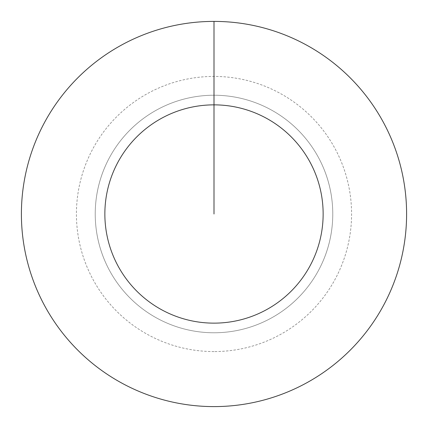 <?xml version="1.0" encoding="UTF-8"?>
<svg xmlns="http://www.w3.org/2000/svg" width="428" height="428" viewBox="0 0 428 428"><rect width="100%" height="100%" fill="white"/><g stroke="black" fill="none" stroke-linecap="round" stroke-linejoin="round"><path stroke-width="0.32" stroke-dasharray="2.14 1.6" d="M214 95.23A118.77 118.77 0 0 1 332.77 214A118.77 118.77 0 0 1 214 332.77A118.77 118.77 0 0 1 95.23 214A118.77 118.77 0 0 1 214 95.23A118.77 118.77 0 0 1 332.77 214A118.77 118.77 0 0 1 214 332.77A118.77 118.77 0 0 1 95.23 214A118.77 118.77 0 0 1 214 95.23A118.77 118.77 0 0 1 332.77 214A118.77 118.77 0 0 1 214 332.77A118.77 118.77 0 0 1 95.23 214A118.77 118.77 0 0 1 214 95.23A118.77 118.77 0 0 1 332.77 214A118.77 118.77 0 0 1 214 332.77A118.77 118.77 0 0 1 95.23 214A118.77 118.77 0 0 1 214 95.23L214 21.4A192.6 192.6 0 0 1 406.6 214A192.6 192.6 0 0 1 214 406.6A192.6 192.6 0 0 1 21.4 214A192.6 192.6 0 0 1 214 21.4L214 95.23A118.77 118.77 0 0 1 332.77 214A118.77 118.77 0 0 1 214 332.77M214 351.575A137.575 137.575 0 0 1 76.425 214A137.575 137.575 0 0 1 214 76.425A137.575 137.575 0 0 1 351.575 214A137.575 137.575 0 0 1 214 351.575"/><path stroke-width="0.64" d="M214 214L214 104.86A109.14 109.14 0 0 1 323.14 214A109.14 109.14 0 0 1 214 323.14A109.14 109.14 0 0 1 104.86 214A109.14 109.14 0 0 1 214 104.86L214 21.4A192.6 192.6 0 0 1 406.6 214A192.6 192.6 0 0 1 214 406.6A192.6 192.6 0 0 1 21.4 214A192.6 192.6 0 0 1 214 21.4"/></g></svg>
